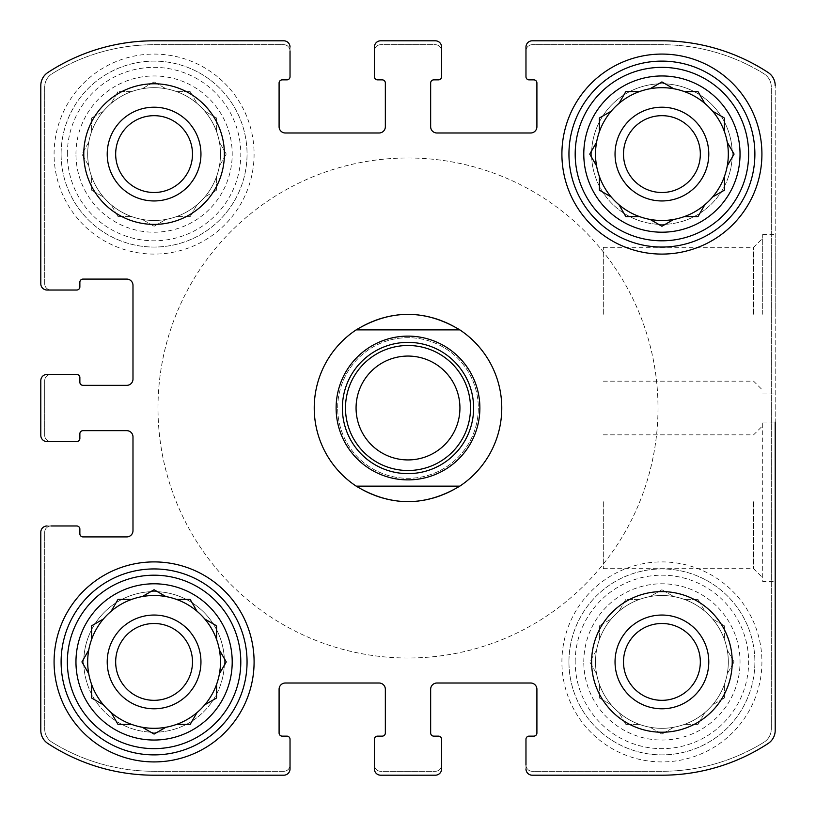 <?xml version="1.0" encoding="UTF-8"?>
<svg xmlns="http://www.w3.org/2000/svg" width="816" height="816" viewBox="0 0 816 816"><rect width="100%" height="100%" fill="white"/><g stroke="black" fill="none" stroke-linecap="round" stroke-linejoin="round"><path stroke-width="0.61" stroke-dasharray="4.08 3.06" d="M639.479 599.413A66.412 66.412 0 0 1 704.82 712.603A66.412 66.412 0 0 1 595.507 661.919A66.412 66.412 0 0 1 695.12 604.401A66.412 66.412 0 0 1 695.12 719.426A66.412 66.412 0 0 1 619.007 611.225A66.412 66.412 0 0 1 639.479 599.413L625.831 599.413L619.007 611.225L625.831 599.413L639.479 599.413M583.787 661.919A78.132 78.132 0 0 1 700.975 594.252A78.132 78.132 0 0 1 700.975 729.575A78.132 78.132 0 0 1 583.787 661.919M596.567 650.097L589.744 661.919L596.567 673.73L589.744 661.919L596.567 650.097M599.413 625.831L599.413 639.479L599.413 625.831L611.225 619.007L599.413 625.831M661.919 589.744L650.097 596.567L661.919 589.744L673.73 596.567L661.919 589.744M697.996 599.413L684.359 599.413L697.996 599.413L704.82 611.225L697.996 599.413M724.414 625.831L712.603 619.007L724.414 625.831L724.414 639.479L724.414 625.831M734.084 661.919L727.26 650.097L734.084 661.919L727.26 673.73L734.084 661.919M724.414 697.996L724.414 684.359L724.414 697.996L712.603 704.82L724.414 697.996M697.996 724.414L704.82 712.603L697.996 724.414L684.359 724.414L697.996 724.414M661.919 734.084L673.73 727.26L661.919 734.084L650.097 727.26L661.919 734.084M625.831 724.414L639.479 724.414L625.831 724.414L619.007 712.603L625.831 724.414M599.413 697.996L611.225 704.82L599.413 697.996L599.413 684.359L599.413 697.996M131.641 91.586A66.412 66.412 0 0 1 196.993 204.775A66.412 66.412 0 0 1 87.679 154.081A66.412 66.412 0 0 1 187.292 96.574A66.412 66.412 0 0 1 187.292 211.599A66.412 66.412 0 0 1 111.18 103.397A66.412 66.412 0 0 1 131.641 91.586L118.004 91.586L111.18 103.397L118.004 91.586L131.641 91.586M75.959 154.081A78.132 78.132 0 0 1 193.147 86.425A78.132 78.132 0 0 1 193.147 221.748A78.132 78.132 0 0 1 75.959 154.081M88.74 142.27L81.916 154.081L88.74 165.903L81.916 154.081L88.74 142.27M91.586 118.004L91.586 131.641L91.586 118.004L103.397 111.18L91.586 118.004M154.081 81.916L142.27 88.74L154.081 81.916L165.903 88.74L154.081 81.916M190.169 91.586L176.521 91.586L190.169 91.586L196.993 103.397L190.169 91.586M216.587 118.004L204.775 111.18L216.587 118.004L216.587 131.641L216.587 118.004M226.256 154.081L219.433 142.27L226.256 154.081L219.433 165.903L226.256 154.081M216.587 190.169L216.587 176.521L216.587 190.169L204.775 196.993L216.587 190.169M190.169 216.587L196.993 204.775L190.169 216.587L176.521 216.587L190.169 216.587M154.081 226.256L165.903 219.433L154.081 226.256L142.27 219.433L154.081 226.256M118.004 216.587L131.641 216.587L118.004 216.587L111.18 204.775L118.004 216.587M91.586 190.169L103.397 196.993L91.586 190.169L91.586 176.521L91.586 190.169M115.668 661.919A38.413 38.413 0 0 1 173.288 628.646A38.413 38.413 0 0 1 173.288 695.181A38.413 38.413 0 0 1 115.668 661.919A38.413 38.413 0 0 0 154.081 700.332A38.413 38.413 0 0 0 192.505 661.919A38.413 38.413 0 0 0 154.081 623.495A38.413 38.413 0 0 0 115.668 661.919A38.413 38.413 0 0 1 173.288 628.646A38.413 38.413 0 0 1 173.288 695.181A38.413 38.413 0 0 1 115.668 661.919M115.668 154.081A38.413 38.413 0 0 1 173.288 120.819A38.413 38.413 0 0 1 173.288 187.354A38.413 38.413 0 0 1 115.668 154.081A38.413 38.413 0 0 1 173.288 120.819A38.413 38.413 0 0 1 173.288 187.354A38.413 38.413 0 0 1 115.668 154.081A38.413 38.413 0 0 0 154.081 192.505A38.413 38.413 0 0 0 192.505 154.081A38.413 38.413 0 0 0 154.081 115.668A38.413 38.413 0 0 0 115.668 154.081M623.495 154.081A38.413 38.413 0 0 1 681.125 120.819A38.413 38.413 0 0 1 681.125 187.354A38.413 38.413 0 0 1 623.495 154.081A38.413 38.413 0 0 0 661.919 192.505A38.413 38.413 0 0 0 700.332 154.081A38.413 38.413 0 0 0 661.919 115.668A38.413 38.413 0 0 0 623.495 154.081A38.413 38.413 0 0 1 681.125 120.819A38.413 38.413 0 0 1 681.125 187.354A38.413 38.413 0 0 1 623.495 154.081M623.495 661.919A38.413 38.413 0 0 1 681.125 628.646A38.413 38.413 0 0 1 681.125 695.181A38.413 38.413 0 0 1 623.495 661.919A38.413 38.413 0 0 1 681.125 628.646A38.413 38.413 0 0 1 681.125 695.181A38.413 38.413 0 0 1 623.495 661.919A38.413 38.413 0 0 0 661.919 700.332A38.413 38.413 0 0 0 700.332 661.919A38.413 38.413 0 0 0 661.919 623.495A38.413 38.413 0 0 0 623.495 661.919M40.8 380.654L40.8 435.346A6.253 6.253 0 0 0 47.053 441.599L76.735 441.599A3.121 3.121 0 0 0 79.866 438.467L79.866 433.786A3.121 3.121 0 0 1 82.987 430.654L126.745 430.654A6.253 6.253 0 0 1 132.988 436.907L132.988 530.665A6.253 6.253 0 0 1 126.745 536.908L82.987 536.908A3.121 3.121 0 0 1 79.866 533.786L79.866 529.094A3.121 3.121 0 0 0 76.735 525.973L47.053 525.973A6.253 6.253 0 0 0 40.8 532.226L40.8 730.422A15.626 15.626 0 0 0 47.858 743.488A193.759 193.759 0 0 0 154.081 775.2L283.774 775.2A6.253 6.253 0 0 0 290.027 768.947L290.027 739.265A3.121 3.121 0 0 0 286.906 736.134L282.214 736.134A3.121 3.121 0 0 1 279.092 733.013L279.092 689.255A6.253 6.253 0 0 1 285.335 683.012L379.093 683.012A6.253 6.253 0 0 1 385.346 689.255L385.346 733.013A3.121 3.121 0 0 1 382.214 736.134L377.533 736.134A3.121 3.121 0 0 0 374.401 739.265L374.401 768.947A6.253 6.253 0 0 0 380.654 775.2L435.346 775.2A6.253 6.253 0 0 0 441.599 768.947L441.599 739.265A3.121 3.121 0 0 0 438.467 736.134L433.786 736.134A3.121 3.121 0 0 1 430.654 733.013L430.654 689.255A6.253 6.253 0 0 1 436.907 683.012L530.665 683.012A6.253 6.253 0 0 1 536.908 689.255L536.908 733.013A3.121 3.121 0 0 1 533.786 736.134L529.094 736.134A3.121 3.121 0 0 0 525.973 739.265L525.973 768.947A6.253 6.253 0 0 0 532.226 775.2L661.919 775.2A193.759 193.759 0 0 0 768.142 743.488A15.626 15.626 0 0 0 775.2 730.422L775.2 85.578A15.626 15.626 0 0 0 768.142 72.512A193.759 193.759 0 0 0 661.919 40.8L532.226 40.8A6.253 6.253 0 0 0 525.973 47.053L525.973 76.735A3.121 3.121 0 0 0 529.094 79.866L533.786 79.866A3.121 3.121 0 0 1 536.908 82.987L536.908 126.745A6.253 6.253 0 0 1 530.665 132.988L436.907 132.988A6.253 6.253 0 0 1 430.654 126.745L430.654 82.987A3.121 3.121 0 0 1 433.786 79.866L438.467 79.866A3.121 3.121 0 0 0 441.599 76.735L441.599 47.053A6.253 6.253 0 0 0 435.346 40.8L380.654 40.8A6.253 6.253 0 0 0 374.401 47.053L374.401 76.735A3.121 3.121 0 0 0 377.533 79.866L382.214 79.866A3.121 3.121 0 0 1 385.346 82.987L385.346 126.745A6.253 6.253 0 0 1 379.093 132.988L285.335 132.988A6.253 6.253 0 0 1 279.092 126.745L279.092 82.987A3.121 3.121 0 0 1 282.214 79.866L286.906 79.866A3.121 3.121 0 0 0 290.027 76.735L290.027 47.053A6.253 6.253 0 0 0 283.774 40.8L154.081 40.8A193.759 193.759 0 0 0 47.858 72.512A15.626 15.626 0 0 0 40.8 85.578L40.8 283.774A6.253 6.253 0 0 0 47.053 290.027L76.735 290.027A3.121 3.121 0 0 0 79.866 286.906L79.866 282.214A3.121 3.121 0 0 1 82.987 279.092L126.745 279.092A6.253 6.253 0 0 1 132.988 285.335L132.988 379.093A6.253 6.253 0 0 1 126.745 385.346L82.987 385.346A3.121 3.121 0 0 1 79.866 382.214L79.866 377.533A3.121 3.121 0 0 0 76.735 374.401L47.053 374.401A6.253 6.253 0 0 0 40.8 380.654A6.253 6.253 0 0 1 47.053 374.401L50.959 374.401A6.253 6.253 0 0 0 44.707 380.654L44.707 435.346A6.253 6.253 0 0 0 50.959 441.599L47.053 441.599A6.253 6.253 0 0 1 40.8 435.346L40.8 380.654A6.253 6.253 0 0 1 47.053 374.401M47.053 525.973A6.253 6.253 0 0 0 40.8 532.226A6.253 6.253 0 0 1 47.053 525.973L50.959 525.973A6.253 6.253 0 0 0 44.707 532.226L44.707 729.004A15.626 15.626 0 0 0 52.112 742.285A193.759 193.759 0 0 0 154.081 771.293L283.774 771.293A6.253 6.253 0 0 0 290.027 765.041L290.027 768.947A6.253 6.253 0 0 1 283.774 775.2L154.081 775.2A193.759 193.759 0 0 1 47.858 743.488A193.759 193.759 0 0 0 154.081 775.2M40.8 730.422A15.626 15.626 0 0 0 47.858 743.488A15.626 15.626 0 0 1 40.8 730.422L40.8 532.226M374.401 768.947A6.253 6.253 0 0 0 380.654 775.2A6.253 6.253 0 0 1 374.401 768.947L374.401 765.041A6.253 6.253 0 0 0 380.654 771.293L435.346 771.293A6.253 6.253 0 0 0 441.599 765.041L441.599 768.947A6.253 6.253 0 0 1 435.346 775.2L380.654 775.2M525.973 768.947A6.253 6.253 0 0 0 532.226 775.2A6.253 6.253 0 0 1 525.973 768.947L525.973 765.041A6.253 6.253 0 0 0 532.226 771.293L661.919 771.293A193.759 193.759 0 0 0 763.888 742.285A15.626 15.626 0 0 0 771.293 729.004L771.293 86.996A15.626 15.626 0 0 0 763.888 73.715A193.759 193.759 0 0 0 661.919 44.707L532.226 44.707A6.253 6.253 0 0 0 525.973 50.959L525.973 47.053A6.253 6.253 0 0 1 532.226 40.8L661.919 40.8A193.759 193.759 0 0 1 768.142 72.512A193.759 193.759 0 0 0 661.919 40.8M661.919 775.2A193.759 193.759 0 0 0 768.142 743.488A15.626 15.626 0 0 0 775.2 730.422A15.626 15.626 0 0 1 768.142 743.488A193.759 193.759 0 0 1 661.919 775.2L532.226 775.2M775.2 314.252L775.2 234.559L775.2 314.252M762.695 422.066L775.2 422.066L775.2 581.441L775.2 422.066L775.2 581.441L762.695 581.441L762.695 422.066L762.695 581.441M775.2 85.578A15.626 15.626 0 0 0 768.142 72.512A15.626 15.626 0 0 1 775.2 85.578L775.2 730.422M441.599 47.053A6.253 6.253 0 0 0 435.346 40.8A6.253 6.253 0 0 1 441.599 47.053L441.599 50.959A6.253 6.253 0 0 0 435.346 44.707L380.654 44.707A6.253 6.253 0 0 0 374.401 50.959L374.401 47.053A6.253 6.253 0 0 1 380.654 40.8L435.346 40.8M290.027 47.053A6.253 6.253 0 0 0 283.774 40.8A6.253 6.253 0 0 1 290.027 47.053L290.027 50.959A6.253 6.253 0 0 0 283.774 44.707L154.081 44.707A193.759 193.759 0 0 0 52.112 73.715A15.626 15.626 0 0 0 44.707 86.996L44.707 283.774A6.253 6.253 0 0 0 50.959 290.027L47.053 290.027A6.253 6.253 0 0 1 40.8 283.774L40.8 85.578A15.626 15.626 0 0 1 47.858 72.512A15.626 15.626 0 0 0 40.8 85.578M154.081 40.8A193.759 193.759 0 0 0 47.858 72.512A193.759 193.759 0 0 1 154.081 40.8L283.774 40.8M40.8 435.346A6.253 6.253 0 0 0 47.053 441.599M283.774 775.2A6.253 6.253 0 0 0 290.027 768.947M435.346 775.2A6.253 6.253 0 0 0 441.599 768.947M532.226 40.8A6.253 6.253 0 0 0 525.973 47.053M380.654 40.8A6.253 6.253 0 0 0 374.401 47.053M40.8 283.774A6.253 6.253 0 0 0 47.053 290.027M224.4 661.919A70.319 70.319 0 0 0 154.081 591.6A70.319 70.319 0 0 0 83.773 661.919A70.319 70.319 0 0 0 154.081 732.227A70.319 70.319 0 0 0 224.4 661.919M732.227 154.081A70.319 70.319 0 0 0 661.919 83.773A70.319 70.319 0 0 0 591.6 154.081A70.319 70.319 0 0 0 661.919 224.4A70.319 70.319 0 0 0 732.227 154.081M54.08 154.081A100.001 100.001 0 0 1 204.092 67.483A100.001 100.001 0 0 1 204.092 240.689A100.001 100.001 0 0 1 54.08 154.081A100.001 100.001 0 0 1 204.092 67.483A100.001 100.001 0 0 1 204.092 240.689A100.001 100.001 0 0 1 54.08 154.081M561.908 661.919A100.001 100.001 0 0 1 711.919 575.311A100.001 100.001 0 0 1 711.919 748.517A100.001 100.001 0 0 1 561.908 661.919A100.001 100.001 0 0 1 711.919 575.311A100.001 100.001 0 0 1 711.919 748.517A100.001 100.001 0 0 1 561.908 661.919M337.681 408A70.319 70.319 0 0 1 443.159 347.106A70.319 70.319 0 0 1 443.159 468.894A70.319 70.319 0 0 1 337.681 408A70.319 70.319 0 0 1 443.159 347.106A70.319 70.319 0 0 1 443.159 468.894A70.319 70.319 0 0 1 337.681 408M501.748 408A93.748 93.748 0 0 0 408 314.252A93.748 93.748 0 0 0 314.252 408A93.748 93.748 0 0 0 408 501.748A93.748 93.748 0 0 0 501.748 408A93.748 93.748 0 0 1 361.121 489.192A93.748 93.748 0 0 1 361.121 326.808A93.748 93.748 0 0 1 501.748 408M50.959 374.401A6.253 6.253 0 0 0 44.707 380.654L44.707 435.346A6.253 6.253 0 0 0 50.959 441.599M290.027 50.959A6.253 6.253 0 0 0 283.774 44.707L154.081 44.707A193.759 193.759 0 0 0 52.112 73.715A15.626 15.626 0 0 0 44.707 86.996L44.707 283.774A6.253 6.253 0 0 0 50.959 290.027M441.599 50.959A6.253 6.253 0 0 0 435.346 44.707L380.654 44.707A6.253 6.253 0 0 0 374.401 50.959M525.973 765.041A6.253 6.253 0 0 0 532.226 771.293L661.919 771.293A193.759 193.759 0 0 0 763.888 742.285A15.626 15.626 0 0 0 771.293 729.004L771.293 86.996A15.626 15.626 0 0 0 763.888 73.715A193.759 193.759 0 0 0 661.919 44.707L532.226 44.707A6.253 6.253 0 0 0 525.973 50.959M374.401 765.041A6.253 6.253 0 0 0 380.654 771.293L435.346 771.293A6.253 6.253 0 0 0 441.599 765.041M50.959 525.973A6.253 6.253 0 0 0 44.707 532.226L44.707 729.004A15.626 15.626 0 0 0 52.112 742.285A193.759 193.759 0 0 0 154.081 771.293L283.774 771.293A6.253 6.253 0 0 0 290.027 765.041M603.32 501.748L603.32 568.681L603.32 501.748M753.617 501.748L753.617 568.681L753.617 501.748M603.32 314.252L603.32 247.319L603.32 314.252M753.617 314.252L753.617 247.319L753.617 314.252M762.695 314.252L762.695 234.559L762.695 314.252M314.252 408A93.748 93.748 0 0 1 454.879 326.808A93.748 93.748 0 0 1 454.879 489.192A93.748 93.748 0 0 1 314.252 408M157.988 408A250.012 250.012 0 0 1 533.001 191.485A250.012 250.012 0 0 1 533.001 624.515A250.012 250.012 0 0 1 157.988 408A250.012 250.012 0 0 1 533.001 191.485A250.012 250.012 0 0 1 533.001 624.515A250.012 250.012 0 0 1 157.988 408M561.908 154.081A100.001 100.001 0 0 1 711.919 67.483A100.001 100.001 0 0 1 711.919 240.689A100.001 100.001 0 0 1 561.908 154.081M568.946 154.081A92.973 92.973 0 0 1 708.4 73.573A92.973 92.973 0 0 1 708.4 234.6A92.973 92.973 0 0 1 568.946 154.081M595.507 154.081A66.412 66.412 0 0 1 695.12 96.574A66.412 66.412 0 0 1 695.12 211.599A66.412 66.412 0 0 1 595.507 154.081M568.946 661.919A92.973 92.973 0 0 1 708.4 581.4A92.973 92.973 0 0 1 708.4 742.427A92.973 92.973 0 0 1 568.946 661.919A92.973 92.973 0 0 1 708.4 581.4A92.973 92.973 0 0 1 708.4 742.427A92.973 92.973 0 0 1 568.946 661.919M615.04 661.919A46.879 46.879 0 0 1 685.348 621.323A46.879 46.879 0 0 1 685.348 702.515A46.879 46.879 0 0 1 615.04 661.919A46.879 46.879 0 0 1 685.348 621.323A46.879 46.879 0 0 1 685.348 702.515A46.879 46.879 0 0 1 615.04 661.919A46.879 46.879 0 0 1 685.348 621.323A46.879 46.879 0 0 1 685.348 702.515A46.879 46.879 0 0 1 615.04 661.919M575.188 661.919A86.72 86.72 0 0 1 705.279 586.816A86.72 86.72 0 0 1 705.279 737.021A86.72 86.72 0 0 1 575.188 661.919M54.08 661.919A100.001 100.001 0 0 1 204.092 575.311A100.001 100.001 0 0 1 204.092 748.517A100.001 100.001 0 0 1 54.08 661.919M61.108 661.919A92.973 92.973 0 0 1 200.573 581.4A92.973 92.973 0 0 1 200.573 742.427A92.973 92.973 0 0 1 61.108 661.919M61.108 154.081A92.973 92.973 0 0 1 200.573 73.573A92.973 92.973 0 0 1 200.573 234.6A92.973 92.973 0 0 1 61.108 154.081A92.973 92.973 0 0 1 200.573 73.573A92.973 92.973 0 0 1 200.573 234.6A92.973 92.973 0 0 1 61.108 154.081M87.679 661.919A66.412 66.412 0 0 1 187.292 604.401A66.412 66.412 0 0 1 187.292 719.426A66.412 66.412 0 0 1 87.679 661.919M107.212 154.081A46.879 46.879 0 0 1 177.521 113.485A46.879 46.879 0 0 1 177.521 194.677A46.879 46.879 0 0 1 107.212 154.081A46.879 46.879 0 0 1 177.521 113.485A46.879 46.879 0 0 1 177.521 194.677A46.879 46.879 0 0 1 107.212 154.081A46.879 46.879 0 0 1 177.521 113.485A46.879 46.879 0 0 1 177.521 194.677A46.879 46.879 0 0 1 107.212 154.081M67.361 154.081A86.72 86.72 0 0 1 197.441 78.979A86.72 86.72 0 0 1 197.441 229.184A86.72 86.72 0 0 1 67.361 154.081M591.6 661.919A70.319 70.319 0 0 1 697.068 601.025A70.319 70.319 0 0 1 697.068 722.813A70.319 70.319 0 0 1 591.6 661.919M591.6 154.081A70.319 70.319 0 0 1 697.068 93.187A70.319 70.319 0 0 1 697.068 214.975A70.319 70.319 0 0 1 591.6 154.081M615.04 154.081A46.879 46.879 0 0 1 685.348 113.485A46.879 46.879 0 0 1 685.348 194.677A46.879 46.879 0 0 1 615.04 154.081A46.879 46.879 0 0 1 685.348 113.485A46.879 46.879 0 0 1 685.348 194.677A46.879 46.879 0 0 1 615.04 154.081A46.879 46.879 0 0 1 685.348 113.485A46.879 46.879 0 0 1 685.348 194.677A46.879 46.879 0 0 1 615.04 154.081M83.773 154.081A70.319 70.319 0 0 1 189.241 93.187A70.319 70.319 0 0 1 189.241 214.975A70.319 70.319 0 0 1 83.773 154.081M83.773 661.919A70.319 70.319 0 0 1 189.241 601.025A70.319 70.319 0 0 1 189.241 722.813A70.319 70.319 0 0 1 83.773 661.919M107.212 661.919A46.879 46.879 0 0 1 177.521 621.323A46.879 46.879 0 0 1 177.521 702.515A46.879 46.879 0 0 1 107.212 661.919A46.879 46.879 0 0 1 177.521 621.323A46.879 46.879 0 0 1 177.521 702.515A46.879 46.879 0 0 1 107.212 661.919A46.879 46.879 0 0 1 177.521 621.323A46.879 46.879 0 0 1 177.521 702.515A46.879 46.879 0 0 1 107.212 661.919M219.433 673.73L225.94 662.47M226.256 661.919L219.749 650.648M205.326 704.504L216.587 697.996L216.587 684.359M176.521 724.414L190.169 724.414M190.811 723.302L196.993 712.603M142.82 727.586L154.081 734.084M111.496 713.153L118.004 724.414L131.641 724.414M91.586 684.359L91.586 697.996L102.847 704.504M103.397 619.007L92.137 625.505M91.586 625.831L91.586 639.479M131.641 599.413L118.004 599.413L111.496 610.674M154.081 589.744L142.82 596.251M196.993 611.225L190.169 599.413L176.521 599.413M216.587 639.479L216.587 625.831M215.475 625.189L204.775 619.007M734.084 154.081L727.586 142.82M712.603 196.993L724.414 190.169L724.414 176.521M684.359 216.587L697.996 216.587M698.639 215.475L704.82 204.775M650.097 219.433L661.358 225.94M661.919 226.256L673.18 219.749M619.007 204.775L625.831 216.587L639.479 216.587M599.413 176.521L599.413 190.169M600.525 190.811L611.225 196.993M596.567 142.27L590.06 153.53M611.225 111.18L599.413 118.004L599.413 131.641M639.479 91.586L625.831 91.586L619.324 102.847M661.919 81.916L650.648 88.414M704.82 103.397L697.996 91.586L684.359 91.586M724.414 131.641L724.414 118.004M723.302 117.361L712.603 111.18M658.012 408A250.012 250.012 0 0 1 282.999 624.515A250.012 250.012 0 0 1 282.999 191.485A250.012 250.012 0 0 1 658.012 408A250.012 250.012 0 0 1 282.999 624.515A250.012 250.012 0 0 1 282.999 191.485A250.012 250.012 0 0 1 658.012 408M356.174 486.132L459.826 486.132M356.174 329.868L459.826 329.868M408 473.627A65.627 65.627 0 0 1 351.166 375.187A65.627 65.627 0 0 1 464.834 375.187A65.627 65.627 0 0 1 408 473.627M408 459.928A51.928 51.928 0 0 1 356.072 408A51.928 51.928 0 0 1 408 356.072A51.928 51.928 0 0 1 459.928 408A51.928 51.928 0 0 1 408 459.928M603.32 568.681L753.617 568.681L762.695 577.759M603.32 434.826L753.617 434.826L762.695 425.748M603.32 381.174L753.617 381.174L762.695 390.252M603.32 247.319L753.617 247.319L762.695 238.241M762.695 393.934L775.2 393.934M762.695 234.559L775.2 234.559"/><path stroke-width="1.22" d="M115.668 154.081A38.413 38.413 0 0 1 173.288 120.819A38.413 38.413 0 0 1 173.288 187.354A38.413 38.413 0 0 1 115.668 154.081M623.495 661.919A38.413 38.413 0 0 1 681.125 628.646A38.413 38.413 0 0 1 681.125 695.181A38.413 38.413 0 0 1 623.495 661.919M40.8 435.346L40.8 380.654L40.8 435.346A6.253 6.253 0 0 0 47.053 441.599L76.735 441.599A3.121 3.121 0 0 0 79.866 438.467L79.866 433.786A3.121 3.121 0 0 1 82.987 430.654L126.745 430.654A6.253 6.253 0 0 1 132.988 436.907L132.988 530.665A6.253 6.253 0 0 1 126.745 536.908L82.987 536.908A3.121 3.121 0 0 1 79.866 533.786L79.866 529.094A3.121 3.121 0 0 0 76.735 525.973L50.959 525.973M40.8 730.422L40.8 532.226L40.8 730.422A15.626 15.626 0 0 0 47.858 743.488A193.759 193.759 0 0 0 154.081 775.2L283.774 775.2L154.081 775.2M435.346 775.2L380.654 775.2L435.346 775.2A6.253 6.253 0 0 0 441.599 768.947L441.599 739.265A3.121 3.121 0 0 0 438.467 736.134L433.786 736.134A3.121 3.121 0 0 1 430.654 733.013L430.654 689.255A6.253 6.253 0 0 1 436.907 683.012L530.665 683.012A6.253 6.253 0 0 1 536.908 689.255L536.908 733.013A3.121 3.121 0 0 1 533.786 736.134L529.094 736.134A3.121 3.121 0 0 0 525.973 739.265L525.973 765.041M661.919 775.2L532.226 775.2L661.919 775.2A193.759 193.759 0 0 0 768.142 743.488A15.626 15.626 0 0 0 775.2 730.422L775.2 422.066M775.2 581.441L775.2 730.422M532.226 40.8L661.919 40.8L532.226 40.8A6.253 6.253 0 0 0 525.973 47.053L525.973 76.735A3.121 3.121 0 0 0 529.094 79.866L533.786 79.866A3.121 3.121 0 0 1 536.908 82.987L536.908 126.745A6.253 6.253 0 0 1 530.665 132.988L436.907 132.988A6.253 6.253 0 0 1 430.654 126.745L430.654 82.987A3.121 3.121 0 0 1 433.786 79.866L438.467 79.866A3.121 3.121 0 0 0 441.599 76.735L441.599 50.959M380.654 40.8L435.346 40.8L380.654 40.8A6.253 6.253 0 0 0 374.401 47.053L374.401 76.735A3.121 3.121 0 0 0 377.533 79.866L382.214 79.866A3.121 3.121 0 0 1 385.346 82.987L385.346 126.745A6.253 6.253 0 0 1 379.093 132.988L285.335 132.988A6.253 6.253 0 0 1 279.092 126.745L279.092 82.987A3.121 3.121 0 0 1 282.214 79.866L286.906 79.866A3.121 3.121 0 0 0 290.027 76.735L290.027 50.959M154.081 40.8L283.774 40.8L154.081 40.8A193.759 193.759 0 0 0 47.858 72.512A15.626 15.626 0 0 0 40.8 85.578L40.8 283.774L40.8 85.578M50.959 441.599L47.053 441.599M47.053 525.973A6.253 6.253 0 0 0 40.8 532.226M283.774 775.2A6.253 6.253 0 0 0 290.027 768.947L290.027 739.265A3.121 3.121 0 0 0 286.906 736.134L282.214 736.134A3.121 3.121 0 0 1 279.092 733.013L279.092 689.255A6.253 6.253 0 0 1 285.335 683.012L379.093 683.012A6.253 6.253 0 0 1 385.346 689.255L385.346 733.013A3.121 3.121 0 0 1 382.214 736.134L377.533 736.134A3.121 3.121 0 0 0 374.401 739.265L374.401 765.041M290.027 765.041L290.027 768.947M374.401 768.947A6.253 6.253 0 0 0 380.654 775.2M441.599 765.041L441.599 768.947M525.973 768.947A6.253 6.253 0 0 0 532.226 775.2M775.2 85.578A15.626 15.626 0 0 0 768.142 72.512A193.759 193.759 0 0 0 661.919 40.8M525.973 50.959L525.973 47.053M441.599 47.053A6.253 6.253 0 0 0 435.346 40.8M374.401 50.959L374.401 47.053M290.027 47.053A6.253 6.253 0 0 0 283.774 40.8M40.8 283.774A6.253 6.253 0 0 0 47.053 290.027L76.735 290.027A3.121 3.121 0 0 0 79.866 286.906L79.866 282.214A3.121 3.121 0 0 1 82.987 279.092L126.745 279.092A6.253 6.253 0 0 1 132.988 285.335L132.988 379.093A6.253 6.253 0 0 1 126.745 385.346L82.987 385.346A3.121 3.121 0 0 1 79.866 382.214L79.866 377.533A3.121 3.121 0 0 0 76.735 374.401L50.959 374.401M50.959 290.027L47.053 290.027M47.053 374.401A6.253 6.253 0 0 0 40.8 380.654M224.4 154.081A70.319 70.319 0 0 0 154.081 83.773A70.319 70.319 0 0 0 83.773 154.081A70.319 70.319 0 0 0 154.081 224.4A70.319 70.319 0 0 0 224.4 154.081M732.227 661.919A70.319 70.319 0 0 0 661.919 591.6A70.319 70.319 0 0 0 591.6 661.919A70.319 70.319 0 0 0 661.919 732.227A70.319 70.319 0 0 0 732.227 661.919M54.08 661.919A100.001 100.001 0 0 1 204.092 575.311A100.001 100.001 0 0 1 204.092 748.517A100.001 100.001 0 0 1 54.08 661.919M561.908 154.081A100.001 100.001 0 0 1 711.919 67.483A100.001 100.001 0 0 1 711.919 240.689A100.001 100.001 0 0 1 561.908 154.081M583.787 154.081A78.132 78.132 0 0 1 700.975 86.425A78.132 78.132 0 0 1 700.975 221.748A78.132 78.132 0 0 1 583.787 154.081M575.188 154.081A86.72 86.72 0 0 1 705.279 78.979A86.72 86.72 0 0 1 705.279 229.184A86.72 86.72 0 0 1 575.188 154.081M590.06 153.53L596.567 142.27A66.412 66.412 0 0 1 599.413 131.641L599.413 118.004L611.225 111.18A66.412 66.412 0 0 1 619.007 103.397L625.831 91.586L639.479 91.586A66.412 66.412 0 0 1 650.097 88.74L661.919 81.916L673.73 88.74A66.412 66.412 0 0 1 684.359 91.586L697.996 91.586L704.82 103.397A66.412 66.412 0 0 1 712.603 111.18L723.302 117.361M596.567 142.27A66.412 66.412 0 0 0 596.567 165.903L589.744 154.081L596.567 165.903A66.412 66.412 0 0 0 599.413 176.521L599.413 190.169L611.225 196.993A66.412 66.412 0 0 0 619.007 204.775L625.831 216.587L639.479 216.587A66.412 66.412 0 0 0 650.097 219.433L661.919 226.256L673.73 219.433A66.412 66.412 0 0 0 684.359 216.587L697.996 216.587L704.82 204.775A66.412 66.412 0 0 0 712.603 196.993L724.414 190.169L724.414 176.521A66.412 66.412 0 0 0 727.26 165.903L734.084 154.081L727.26 142.27A66.412 66.412 0 0 0 724.414 131.641L724.414 118.004M611.225 111.18A66.412 66.412 0 0 0 599.413 131.641M639.479 91.586A66.412 66.412 0 0 0 619.007 103.397L619.324 102.847M661.919 81.916L673.73 88.74A66.412 66.412 0 0 0 650.097 88.74L650.648 88.414M704.82 103.397A66.412 66.412 0 0 0 684.359 91.586M724.414 131.641A66.412 66.412 0 0 0 712.603 111.18M734.084 154.081L727.26 165.903A66.412 66.412 0 0 0 727.26 142.27L727.586 142.82M712.603 196.993A66.412 66.412 0 0 0 724.414 176.521M684.359 216.587A66.412 66.412 0 0 0 704.82 204.775M650.097 219.433A66.412 66.412 0 0 0 673.73 219.433L673.18 219.749M619.007 204.775A66.412 66.412 0 0 0 639.479 216.587M599.413 176.521A66.412 66.412 0 0 0 611.225 196.993M615.04 154.081A46.879 46.879 0 0 1 685.348 113.485A46.879 46.879 0 0 1 685.348 194.677A46.879 46.879 0 0 1 615.04 154.081M623.495 154.081A38.413 38.413 0 0 1 681.125 120.819A38.413 38.413 0 0 1 681.125 187.354A38.413 38.413 0 0 1 623.495 154.081M568.946 154.081A92.973 92.973 0 0 1 708.4 73.573A92.973 92.973 0 0 1 708.4 234.6A92.973 92.973 0 0 1 568.946 154.081M75.959 661.919A78.132 78.132 0 0 1 193.147 594.252A78.132 78.132 0 0 1 193.147 729.575A78.132 78.132 0 0 1 75.959 661.919M67.361 661.919A86.72 86.72 0 0 1 197.441 586.816A86.72 86.72 0 0 1 197.441 737.021A86.72 86.72 0 0 1 67.361 661.919M92.137 625.505L103.397 619.007A66.412 66.412 0 0 1 111.18 611.225L118.004 599.413L131.641 599.413A66.412 66.412 0 0 1 142.27 596.567L154.081 589.744L165.903 596.567A66.412 66.412 0 0 1 176.521 599.413L190.169 599.413L196.993 611.225A66.412 66.412 0 0 1 204.775 619.007L215.475 625.189M91.586 625.831L91.586 639.479A66.412 66.412 0 0 0 88.74 650.097L81.916 661.919L88.74 673.73A66.412 66.412 0 0 0 91.586 684.359L91.586 697.996L103.397 704.82A66.412 66.412 0 0 0 111.18 712.603L118.004 724.414L131.641 724.414A66.412 66.412 0 0 0 142.27 727.26L154.081 734.084L165.903 727.26A66.412 66.412 0 0 0 176.521 724.414L190.169 724.414L196.993 712.603A66.412 66.412 0 0 0 204.775 704.82L216.587 697.996L216.587 684.359A66.412 66.412 0 0 0 219.433 673.73L226.256 661.919L219.433 650.097A66.412 66.412 0 0 0 216.587 639.479L216.587 625.831M88.74 650.097A66.412 66.412 0 0 0 88.74 673.73L81.916 661.919L88.74 650.097M103.397 619.007A66.412 66.412 0 0 0 91.586 639.479M131.641 599.413A66.412 66.412 0 0 0 111.18 611.225L111.496 610.674M154.081 589.744L165.903 596.567A66.412 66.412 0 0 0 142.27 596.567L142.82 596.251M196.993 611.225A66.412 66.412 0 0 0 176.521 599.413M216.587 639.479A66.412 66.412 0 0 0 204.775 619.007M219.433 673.73A66.412 66.412 0 0 0 219.433 650.097L219.749 650.648M205.326 704.504L204.775 704.82A66.412 66.412 0 0 0 216.587 684.359M176.521 724.414A66.412 66.412 0 0 0 196.993 712.603M142.82 727.586L142.27 727.26A66.412 66.412 0 0 0 165.903 727.26L154.081 734.084M111.496 713.153L111.18 712.603A66.412 66.412 0 0 0 131.641 724.414M91.586 684.359A66.412 66.412 0 0 0 103.397 704.82L102.847 704.504M107.212 661.919A46.879 46.879 0 0 1 177.521 621.323A46.879 46.879 0 0 1 177.521 702.515A46.879 46.879 0 0 1 107.212 661.919M115.668 661.919A38.413 38.413 0 0 1 173.288 628.646A38.413 38.413 0 0 1 173.288 695.181A38.413 38.413 0 0 1 115.668 661.919M61.108 661.919A92.973 92.973 0 0 1 200.573 581.4A92.973 92.973 0 0 1 200.573 742.427A92.973 92.973 0 0 1 61.108 661.919M615.04 661.919A46.879 46.879 0 0 1 685.348 621.323A46.879 46.879 0 0 1 685.348 702.515A46.879 46.879 0 0 1 615.04 661.919M107.212 154.081A46.879 46.879 0 0 1 177.521 113.485A46.879 46.879 0 0 1 177.521 194.677A46.879 46.879 0 0 1 107.212 154.081M225.94 662.47L226.256 661.919M190.169 724.414L190.811 723.302M697.996 216.587L698.639 215.475M661.358 225.94L661.919 226.256M599.413 190.169L600.525 190.811M356.174 486.132A93.748 93.748 0 0 1 356.174 329.868L459.826 329.868A93.748 93.748 0 0 1 459.826 486.132L356.174 486.132C390.721 506.787 425.279 506.787 459.826 486.132M459.826 329.868C425.279 309.213 390.721 309.213 356.174 329.868M408 479.879A71.879 71.879 0 0 1 345.749 372.065A71.879 71.879 0 0 1 470.251 372.065A71.879 71.879 0 0 1 408 479.879M408 473.627A65.627 65.627 0 0 1 351.166 375.187A65.627 65.627 0 0 1 464.834 375.187A65.627 65.627 0 0 1 408 473.627M408 470.506A62.506 62.506 0 0 1 353.869 376.747A62.506 62.506 0 0 1 462.131 376.747A62.506 62.506 0 0 1 408 470.506M408 459.928A51.928 51.928 0 0 1 363.028 382.031A51.928 51.928 0 0 1 452.972 382.031A51.928 51.928 0 0 1 408 459.928"/></g></svg>
